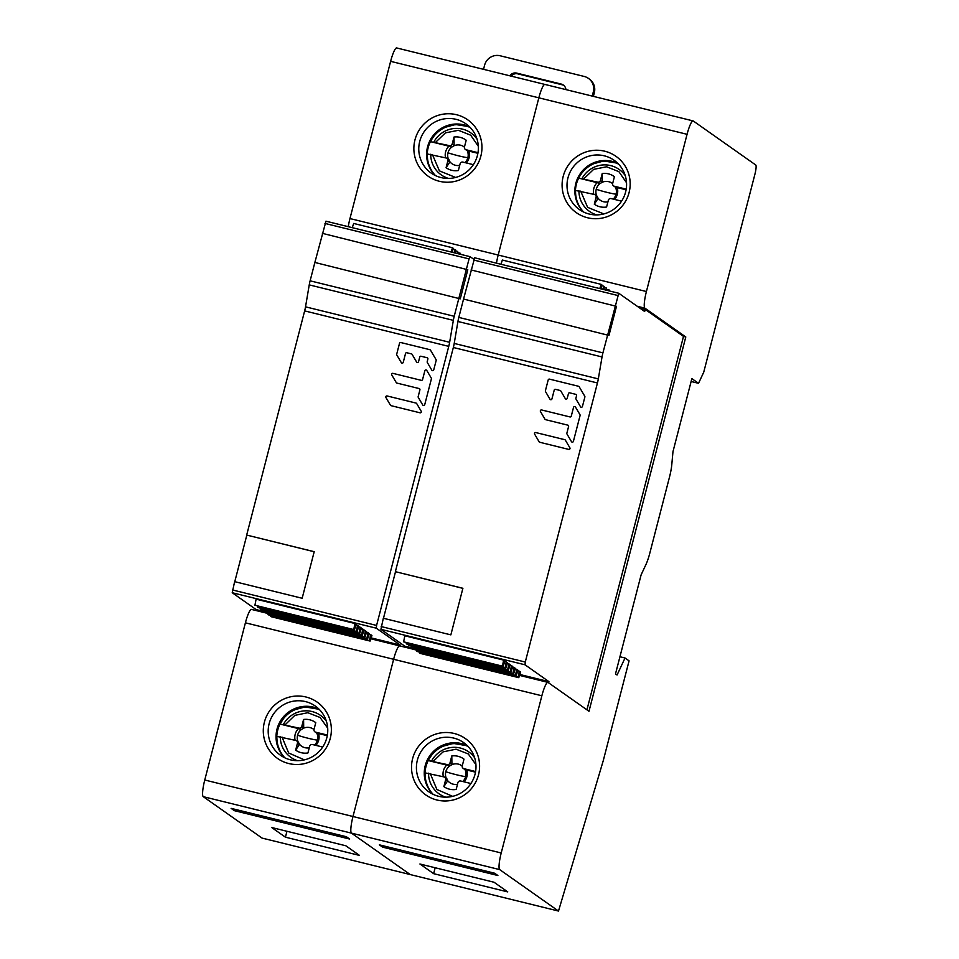 <?xml version="1.0" encoding="UTF-8"?>
<svg xmlns="http://www.w3.org/2000/svg" width="959" height="959" viewBox="0 0 959 959"><rect width="100%" height="100%" fill="white"/><g stroke="black" fill="none" stroke-linecap="round" stroke-linejoin="round"><path stroke-width="1.44" d="M698.536 383.312L691.871 378.613L672.966 451.689L671.779 464.755A17.226 2.985 -76.2 0 1 669.502 477.067L649.818 553.139A17.226 2.985 -76.2 0 1 646.018 564.36L641.127 574.825L615.498 673.901L617.069 675.004L625.028 657.994L629.08 660.847L603.259 760.667L558.498 911.05L499.687 869.609A15.5 2.685 -76.2 0 1 501.209 852.983L541.859 695.778A15.5 2.685 -76.2 0 1 547.913 682.376A15.5 2.685 -76.2 0 1 548.08 682.46L588.994 711.278L685.793 336.969L644.892 308.151A15.5 2.685 -76.2 0 1 646.414 291.524L687.064 134.308A15.5 2.685 -76.2 0 1 693.129 120.918A15.5 2.685 -76.2 0 1 693.297 120.99L755.764 165.008A8.607 1.498 -76.2 0 1 754.913 174.25L703.726 372.212L698.536 383.312L691.127 381.49M685.793 336.969L683.503 336.405L645.203 309.421L639.845 308.103M348.273 226.684A15.5 2.685 103.8 0 1 349.963 218.556L498.189 255.034A15.5 2.685 103.8 0 0 496.498 263.162A15.5 2.685 -76.2 0 1 498.189 255.034L538.838 97.83L498.189 255.034L646.414 291.524M399.867 645.982A15.5 2.685 103.8 0 0 399.699 645.898A15.5 2.685 103.8 0 0 393.634 659.289L352.984 816.505L393.634 659.289A15.5 2.685 -76.2 0 1 399.699 645.898A15.5 2.685 -76.2 0 1 399.867 645.982M251.642 609.492A15.5 2.685 103.8 0 0 251.474 609.421A15.5 2.685 103.8 0 0 245.408 622.811L204.758 780.015L352.984 816.505A15.5 2.685 103.8 0 0 351.462 833.131L410.272 874.572L351.462 833.131A15.5 2.685 -76.2 0 1 352.984 816.505L501.209 852.983M545.072 84.512A15.5 2.685 103.8 0 0 544.904 84.428A15.5 2.685 103.8 0 0 538.838 97.83A15.5 2.685 -76.2 0 1 544.904 84.428A15.5 2.685 -76.2 0 1 545.072 84.512M587.531 217.753A34.44 33.841 -54.8 0 0 629.08 192.579A34.44 33.841 -54.8 0 0 604.745 151.21A34.44 33.841 -54.8 0 0 563.197 176.372A34.44 33.841 -54.8 0 0 587.531 217.753M589.258 214.049A30.137 29.609 -54.8 0 0 614.144 160.297A30.137 29.609 -54.8 0 0 567.968 177.847A30.137 29.609 -54.8 0 0 589.258 214.049M583.587 212.011A30.137 29.609 125.2 0 1 617.836 163.39M454.158 733.467A34.44 33.841 -54.8 0 0 412.622 758.629A34.44 33.841 -54.8 0 0 436.956 800.01A34.44 33.841 -54.8 0 0 478.493 774.848A34.44 33.841 -54.8 0 0 454.158 733.467M558.498 911.05L262.047 838.082L203.236 796.653A15.5 2.685 103.8 0 1 204.758 780.015M419.922 863.999L433.648 873.673L507.755 891.906L494.029 882.244L419.922 863.999M494.628 873.217L379.344 844.843L382.605 847.145L497.889 875.519L494.628 873.217M625.028 657.994L619.934 656.747M433.648 873.673L435.17 867.751M382.605 847.145L382.977 845.742M453.739 738.082A30.137 29.609 -54.8 0 0 428.853 791.834A30.137 29.609 -54.8 0 0 475.029 774.297A30.137 29.609 -54.8 0 0 453.739 738.082M433 794.268A30.137 29.609 125.2 0 1 467.261 745.646M575.46 190.362A30.52 29.981 125.2 0 1 578.649 178.122L597.145 182.666A12.287 12.083 -54.8 0 0 593.765 194.317M578.888 205.957A30.52 29.981 125.2 0 1 575.376 190.409L594.448 194.485A2.326 2.29 125.2 0 1 596.09 197.278L594.304 204.195A17.034 16.735 -54.8 0 0 606.579 207.024L608.33 200.287A2.326 2.29 125.2 0 1 611.123 198.585L621.576 201.15M575.376 190.409L575.568 190.373A30.113 29.585 -54.8 0 0 583.707 212.071M596.762 195.996L598.164 198.297L594.304 204.195M614.539 199.424A12.287 12.083 -54.8 0 0 617.224 187.604L614.323 186.238A2.326 2.29 125.2 0 1 612.669 183.445L614.419 176.708A17.034 16.735 -54.8 0 0 602.228 173.519L600.442 180.436A2.326 2.29 125.2 0 1 597.637 182.138L578.649 178.122M600.442 180.436L602.312 182.222L599.962 183.601L597.145 182.666M602.348 181.778L602.228 173.519M618.495 164.061A30.113 29.585 -54.8 0 0 578.756 178.014L578.565 178.062M583.863 178.746L593.681 169.347L606.651 166.782L618.915 171.685L626.527 182.737M626.215 189.151L614.323 186.238M617.224 187.604L626.107 189.786M603.846 213.929L587.615 207.348L580.674 191.105M425.029 772.786A30.52 29.981 125.2 0 1 428.217 760.547L446.714 765.09A12.287 12.083 -54.8 0 0 443.334 776.742M428.973 789.305A30.52 29.981 125.2 0 1 424.945 772.846L444.017 776.91A2.326 2.29 125.2 0 1 445.659 779.703L443.873 786.62A17.034 16.735 -54.8 0 0 456.16 789.449L457.899 782.712A2.326 2.29 125.2 0 1 460.704 781.01L470.917 783.527M424.945 772.846L425.137 772.798A30.113 29.585 -54.8 0 0 433.12 794.328M457.491 784.27A10.369 10.189 125.2 0 1 447.733 780.722L446.331 778.42M464.108 781.849A12.287 12.083 -54.8 0 0 466.793 770.029L465.043 769.657A10.369 10.189 125.2 0 1 462.777 781.525M475.604 771.539L463.892 768.662L465.043 769.657M446.295 778.324A10.369 10.189 125.2 0 1 449.531 766.025L451.881 764.647A10.369 10.189 125.2 0 1 462.214 766.037M449.531 766.025L446.714 765.09M451.929 764.203L451.797 755.944L450.011 762.861L451.881 764.647M463.892 768.662A2.326 2.29 125.2 0 1 462.25 765.869L463.988 759.132A17.034 16.735 -54.8 0 0 451.797 755.944M450.011 762.861A2.326 2.29 125.2 0 1 447.218 764.563L428.217 760.547M468.076 746.486A30.113 29.585 -54.8 0 0 428.325 760.451L428.134 760.487M433.432 761.17L443.07 751.868L456.04 749.183L468.28 753.942L475.928 764.635M466.793 770.029L475.496 772.163M452.636 796.342L436.896 789.485L430.243 773.529M447.733 780.722L443.873 786.62M349.963 218.556L390.625 61.34A15.5 2.685 103.8 0 1 396.678 47.95L693.129 120.918M439.306 181.263A34.44 33.841 -54.8 0 0 480.855 156.101A34.44 33.841 -54.8 0 0 456.52 114.72A34.44 33.841 -54.8 0 0 414.971 139.882A34.44 33.841 -54.8 0 0 439.306 181.263M441.044 177.571A30.137 29.609 -54.8 0 0 465.93 123.819A30.137 29.609 -54.8 0 0 419.742 141.357A30.137 29.609 -54.8 0 0 441.044 177.571M435.362 175.533A30.137 29.609 125.2 0 1 469.622 126.9M305.933 696.989A34.44 33.841 -54.8 0 0 264.396 722.151A34.44 33.841 -54.8 0 0 288.731 763.532A34.44 33.841 -54.8 0 0 330.268 738.358A34.44 33.841 -54.8 0 0 305.933 696.989M271.697 827.521L285.422 837.183L359.529 855.428L345.815 845.766L271.697 827.521M346.403 836.739L231.119 808.365L234.38 810.667L349.663 839.041L346.403 836.739M285.422 837.183L286.957 831.273M234.38 810.667L234.751 809.252M305.513 701.604A30.137 29.609 -54.8 0 0 280.627 755.356A30.137 29.609 -54.8 0 0 326.803 737.807A30.137 29.609 -54.8 0 0 305.513 701.604M284.775 757.79A30.137 29.609 125.2 0 1 319.035 709.169M511.183 76.133A6.461 6.341 125.2 0 1 517.764 73.855L562.226 84.8A6.461 6.341 125.2 0 1 563.796 85.411M509.84 75.809A6.461 6.341 -54.8 0 1 516.709 73.112L561.183 84.056A6.461 6.341 -54.8 0 1 565.93 89.607M593.393 96.368L594.34 92.699A12.911 12.695 -54.8 0 0 589.425 79.106L588.382 78.362A12.911 12.695 125.2 0 1 593.297 91.968L592.23 96.08M588.382 78.362A12.911 12.695 125.2 0 0 584.175 76.444L500.178 55.778A12.911 12.695 125.2 0 0 484.595 65.212L483.528 69.324M427.234 153.884A30.52 29.981 125.2 0 1 430.423 141.632L448.92 146.176A12.287 12.083 -54.8 0 0 445.539 157.839M430.663 169.479A30.52 29.981 125.2 0 1 427.151 153.931L446.223 158.007A2.326 2.29 125.2 0 1 447.865 160.8L446.079 167.717A17.034 16.735 -54.8 0 0 458.366 170.534L460.104 163.797A2.326 2.29 125.2 0 1 462.909 162.107L473.35 164.672M427.151 153.931L427.342 153.884A30.113 29.585 -54.8 0 0 435.482 175.593M448.536 159.518L449.939 161.819L446.079 167.717M466.314 162.946A12.287 12.083 -54.8 0 0 468.999 151.114L467.249 150.743A10.369 10.189 125.2 0 1 464.971 162.61M477.99 152.673L466.098 149.748L467.249 150.743M454.134 145.3L454.003 137.041L452.216 143.946L454.087 145.732L451.737 147.111L448.92 146.176M466.098 149.748A2.326 2.29 125.2 0 1 464.456 146.955L466.194 140.23A17.034 16.735 -54.8 0 0 454.003 137.041M452.216 143.946A2.326 2.29 125.2 0 1 449.423 145.648L430.423 141.632M470.27 127.571A30.113 29.585 -54.8 0 0 430.531 141.536L430.339 141.584M435.638 142.268L445.456 132.857L458.426 130.292L470.701 135.207L478.313 146.259M468.999 151.114L477.882 153.296M455.621 177.451L439.402 170.87L432.449 154.615M276.803 736.308A30.52 29.981 125.2 0 1 279.992 724.057L298.489 728.612A12.287 12.083 -54.8 0 0 295.108 740.264M280.747 752.827A30.52 29.981 125.2 0 1 276.719 736.356L295.804 740.432A2.326 2.29 125.2 0 1 297.446 743.225L295.66 750.142A17.034 16.735 -54.8 0 0 307.935 752.959L309.673 746.234A2.326 2.29 125.2 0 1 312.478 744.532L322.692 747.037M276.719 736.356L276.911 736.32A30.113 29.585 -54.8 0 0 284.895 757.85M309.266 747.792A10.369 10.189 125.2 0 1 299.508 744.244L298.105 741.942M315.883 745.371A12.287 12.083 -54.8 0 0 318.568 733.539L316.818 733.167A10.369 10.189 125.2 0 1 314.552 745.035M327.379 735.062L315.667 732.173L316.818 733.167M298.069 741.846A10.369 10.189 125.2 0 1 301.318 729.547L303.655 728.157A10.369 10.189 125.2 0 1 313.989 729.559M301.318 729.547L298.489 728.612M303.703 727.725L303.583 719.466L301.797 726.383L303.655 728.157M315.667 732.173A2.326 2.29 125.2 0 1 314.025 729.379L315.763 722.654A17.034 16.735 -54.8 0 0 303.583 719.466M301.797 726.383A2.326 2.29 125.2 0 1 298.992 728.085L279.992 724.057M319.85 710.008A30.113 29.585 -54.8 0 0 280.1 723.961L284.224 717.464L288.731 713.196L293.993 709.936L305.058 706.927L319.167 709.3A30.52 29.981 125.2 0 0 279.932 723.949M285.207 724.692L294.845 715.378L307.815 712.705L320.054 717.464L327.702 728.157M318.568 733.539L327.271 735.685M304.411 759.864L288.671 752.995L282.018 737.051M299.508 744.244L295.66 750.142M548.632 682.844L548.944 681.657L525.029 664.803L525.28 662.034L597.445 382.965A9.039 1.57 103.8 0 0 598.32 378.901L602.036 356.952A9.039 1.57 -76.2 0 1 602.911 352.888L618.759 293.262L644.664 311.507L645.203 309.421M474.657 257.791L618.759 293.262L474.657 257.791L463.557 299.052L608.965 335.446L616.493 306.341L608.965 335.446L463.557 299.052L458.81 317.417A9.039 1.57 103.8 0 0 457.934 321.481L454.218 343.43A9.039 1.57 -76.2 0 1 453.343 347.494L395.372 571.672L462.873 588.346M616.493 306.341L471.085 269.947L616.493 306.341M683.503 336.405L586.932 709.828M395.372 571.672L462.897 588.287L450.85 634.87L383.324 618.243L380.915 629.332L404.83 646.186L404.602 647.109M383.468 618.279L395.504 571.756M548.944 681.657L519.826 674.489M414.216 648.5L404.83 646.186M508.845 663.784L510.164 664.719L508.318 670.305L507.671 669.838L508.845 663.784L507.371 663.424M511.459 665.63L512.777 666.553L510.931 672.139L510.284 671.684L511.459 665.63L509.984 665.258M519.298 671.156L520.617 672.079L518.783 677.665L518.124 677.21L519.298 671.156L517.824 670.785M516.685 669.31L518.004 670.245L516.17 675.831L515.51 675.364L516.685 669.31L515.211 668.95M503.619 660.104L504.937 661.027L503.091 666.625L502.444 666.157L503.619 660.104L404.794 635.781L403.631 641.835L502.444 666.157M506.232 661.95L507.551 662.873L505.705 668.459L505.057 668.003L506.232 661.95L504.758 661.578M513.556 673.985L512.897 673.53L514.072 667.464L515.391 668.399L513.556 673.985L414.732 649.663L414.252 648.344M514.072 667.464L512.597 667.104M599.795 288.587L601.185 284.367L601.832 284.823L601.041 288.899M601.185 284.367L502.36 260.045L500.97 264.264M608.725 290.793L609.025 289.882L609.552 290.997M609.025 289.882L606.891 289.366M605.752 290.062L606.412 288.048L606.711 290.289M606.412 288.048L604.278 287.52M602.767 289.318L603.798 286.202L604.446 286.669L603.882 289.594M603.798 286.202L601.665 285.686M508.318 670.305L408.858 645.527L507.671 669.838M409.025 644.664L408.858 645.527M510.931 672.139L412.118 647.828L510.284 671.684M411.639 646.51L411.471 647.361M518.783 677.665L419.958 653.343L518.124 677.21M419.479 652.024L419.311 652.887M516.17 675.831L417.345 651.509L515.51 675.364M416.865 650.19L416.697 651.041M503.091 666.625L403.631 641.835M505.705 668.459L406.892 644.136L505.057 668.003M406.4 642.818L406.244 643.681M512.897 673.53L414.084 649.207M539.761 442.267L568.711 449.399A1.067 1.043 125.2 0 0 569.886 447.817L565.378 440.157A1.067 1.043 125.2 0 0 564.743 439.678L535.781 432.557A1.067 1.043 125.2 0 0 534.619 434.127L539.126 441.787A1.067 1.043 125.2 0 0 539.761 442.267M540.456 411.543A1.067 1.043 125.2 0 1 541.631 409.961L569.982 416.937A1.067 1.043 -54.8 0 0 571.264 416.158L573.542 407.347A1.067 1.043 125.2 0 1 575.472 407.048L579.979 414.708A1.067 1.043 125.2 0 1 580.087 415.511L573.398 441.356A1.067 1.043 125.2 0 1 571.48 441.655L566.973 433.995A1.067 1.043 125.2 0 1 566.865 433.192L568.615 426.431A1.067 1.043 -54.8 0 0 567.86 425.161L545.599 419.682A1.067 1.043 125.2 0 1 544.964 419.203L540.456 411.543M555.501 389.342A1.067 1.043 -54.8 0 0 554.218 390.121L551.928 398.932A1.067 1.043 125.2 0 1 550.01 399.232L545.503 391.572A1.067 1.043 125.2 0 1 545.395 390.781L548.2 379.908A1.067 1.043 125.2 0 1 549.483 379.129L578.553 386.285A1.067 1.043 125.2 0 1 579.188 386.753L584.762 396.223A1.067 1.043 125.2 0 1 584.87 397.026L582.437 406.448A1.067 1.043 125.2 0 1 580.507 406.748L575.999 399.076A1.067 1.043 125.2 0 1 575.891 398.285L576.575 395.623A1.067 1.043 -54.8 0 0 575.832 394.353L569.73 392.842A1.067 1.043 -54.8 0 0 568.447 393.622L567.225 398.333A1.067 1.043 125.2 0 1 565.307 398.632L560.799 390.972A1.067 1.043 -54.8 0 0 560.164 390.493L555.501 389.342M400.011 645.982L400.251 645.059L376.336 628.205L376.587 625.436L448.752 346.367A9.039 1.57 103.8 0 0 449.639 342.303L453.343 320.354A9.039 1.57 -76.2 0 1 454.218 316.29L469.059 258.894L470.066 256.664L473.854 259.314M470.042 256.664L325.964 221.193L314.864 262.454L460.272 298.848L467.8 269.743L460.272 298.848L314.864 262.454L310.117 280.819A9.039 1.57 103.8 0 0 309.242 284.883L305.525 306.832A9.039 1.57 -76.2 0 1 304.65 310.896L246.679 535.062L314.192 551.749M467.8 269.743L322.392 233.349L467.8 269.743M246.679 535.062L314.204 551.689L302.157 598.272L234.631 581.645L232.222 592.734L256.149 609.588L255.909 610.511M234.775 581.681L246.811 535.158M400.251 645.059L371.133 637.891M265.523 611.902L256.149 609.588M360.152 627.186L361.471 628.121L359.625 633.707L358.978 633.24L360.152 627.186L358.678 626.826M362.766 629.032L364.084 629.955L362.25 635.541L361.591 635.086L362.766 629.032L361.291 628.66M370.606 634.558L371.924 635.481L370.09 641.068L369.431 640.612L370.606 634.558L369.131 634.187M367.992 632.712L369.311 633.647L367.477 639.233L366.817 638.766L367.992 632.712L366.518 632.353M354.926 623.506L356.245 624.429L354.398 630.027L353.751 629.56L354.926 623.506L256.101 599.183L254.938 605.237L353.751 629.56M357.539 625.352L358.858 626.275L357.012 631.861L356.364 631.406L357.539 625.352L356.065 624.98M364.864 637.387L364.204 636.932L365.379 630.866L366.698 631.801L364.864 637.387L266.039 613.065L265.559 611.746M365.379 630.866L363.905 630.507M451.102 251.989L452.492 247.77L453.139 248.225L452.348 252.301M452.492 247.77L353.667 223.447L352.277 227.667M460.032 254.195L460.332 253.284L460.859 254.399M460.332 253.284L458.198 252.768M457.059 253.464L457.719 251.45L458.018 253.691M457.719 251.45L455.585 250.922M454.075 252.72L455.105 249.604L455.753 250.071L455.189 252.996M455.105 249.604L452.972 249.088M359.625 633.707L260.812 609.385L358.978 633.24M260.333 608.066L260.165 608.917M362.25 635.541L263.425 611.231L361.591 635.086M262.946 609.912L262.778 610.763M370.09 641.068L271.265 616.745L369.431 640.612M270.786 615.426L270.618 616.289M367.477 639.233L268.652 614.911L366.817 638.766M268.172 613.592L268.005 614.443M354.398 630.027L254.938 605.237M357.012 631.861L258.199 607.538L356.364 631.406M257.719 606.22L257.551 607.083M364.204 636.932L265.391 612.609M391.068 405.669L420.018 412.802A1.067 1.043 125.2 0 0 421.193 411.219L416.686 403.559A1.067 1.043 125.2 0 0 416.05 403.08L387.1 395.959A1.067 1.043 125.2 0 0 385.926 397.529L390.433 405.189A1.067 1.043 125.2 0 0 391.068 405.669M391.763 374.945A1.067 1.043 125.2 0 1 392.938 373.363L421.289 380.339A1.067 1.043 -54.8 0 0 422.571 379.56L424.861 370.749A1.067 1.043 125.2 0 1 426.779 370.45L431.286 378.11A1.067 1.043 125.2 0 1 431.394 378.913L424.705 404.758A1.067 1.043 125.2 0 1 422.787 405.058L418.28 397.398A1.067 1.043 125.2 0 1 418.172 396.594L419.922 389.833A1.067 1.043 -54.8 0 0 419.167 388.563L396.918 383.085A1.067 1.043 125.2 0 1 396.271 382.605L391.763 374.945M406.808 352.744A1.067 1.043 -54.8 0 0 405.525 353.523L403.248 362.334A1.067 1.043 125.2 0 1 401.318 362.634L396.81 354.974A1.067 1.043 125.2 0 1 396.702 354.183L399.519 343.31A1.067 1.043 125.2 0 1 400.79 342.531L429.86 349.687A1.067 1.043 125.2 0 1 430.495 350.155L436.069 359.625A1.067 1.043 125.2 0 1 436.177 360.428L433.744 369.85A1.067 1.043 125.2 0 1 431.814 370.15L427.306 362.478A1.067 1.043 125.2 0 1 427.199 361.687L427.882 359.026A1.067 1.043 -54.8 0 0 427.139 357.755L421.037 356.245A1.067 1.043 -54.8 0 0 419.754 357.024L418.532 361.735A1.067 1.043 125.2 0 1 416.614 362.034L412.106 354.374A1.067 1.043 -54.8 0 0 411.471 353.895L406.808 352.744M644.892 308.151L637.232 306.269M687.064 134.308L390.625 61.34M541.859 695.778L245.408 622.811M499.687 869.609L203.236 796.653M596.714 195.9A10.369 10.189 125.2 0 1 596.234 189.271A11.628 0.779 -165.5 0 0 607.131 192.399A11.628 0.779 14.5 0 0 616.086 194.15A10.369 10.189 125.2 0 1 613.197 199.1M607.922 201.846A10.369 10.189 125.2 0 1 598.164 198.297M615.474 187.233A10.369 10.189 125.2 0 1 616.086 194.15M596.234 189.271A10.369 10.189 125.2 0 1 599.962 183.601M602.312 182.222A10.369 10.189 125.2 0 1 612.633 183.613M599.567 183.493L597.637 182.138M582.125 178.386A25.689 25.234 125.2 0 1 625.256 175.629M578.589 178.014A30.52 29.981 125.2 0 1 617.344 163.15M596.702 214.9A25.689 25.234 125.2 0 1 578.924 190.745M598.008 198.621L596.09 197.278M445.803 771.707A11.628 0.779 -165.5 0 0 456.7 774.824A11.628 0.779 14.5 0 0 465.654 776.574M449.136 765.917L447.218 764.563M431.694 760.823A25.689 25.234 125.2 0 1 474.645 757.79M462.694 744.196A30.52 29.981 125.2 0 1 467.393 745.79L453.283 743.417L442.219 746.426L436.956 749.686L432.449 753.942L428.11 760.451A30.52 29.981 125.2 0 1 462.694 744.196M445.755 797.169A25.689 25.234 125.2 0 1 428.505 773.17M447.577 781.058L445.659 779.703M562.226 84.8L561.183 84.056M516.709 73.112L517.764 73.855M594.34 92.699L593.297 91.968M448.5 159.41A10.369 10.189 125.2 0 1 448.009 152.793A11.628 0.779 -165.5 0 0 458.905 155.909A11.628 0.779 14.5 0 0 467.86 157.672M459.697 165.368A10.369 10.189 125.2 0 1 449.939 161.819M448.009 152.793A10.369 10.189 125.2 0 1 451.737 147.111M454.087 145.732A10.369 10.189 125.2 0 1 464.408 147.123M451.341 147.003L449.423 145.648M433.9 141.908A25.689 25.234 125.2 0 1 477.031 139.151M430.363 141.524A30.52 29.981 125.2 0 1 469.119 126.672M448.476 178.422A25.689 25.234 125.2 0 1 430.711 154.255M449.783 162.143L447.865 160.8M297.59 735.217A11.628 0.779 -165.5 0 0 308.474 738.346A11.628 0.779 14.5 0 0 317.429 740.096M300.91 729.439L298.992 728.085M283.468 724.333A25.689 25.234 125.2 0 1 326.42 721.312M297.53 760.679A25.689 25.234 125.2 0 1 280.28 736.692M299.352 744.568L297.446 743.225M525.029 664.803L380.915 629.332M381.167 626.563L525.28 662.034M597.445 382.965L453.343 347.494M454.218 343.43L598.32 378.901M602.036 356.952L457.934 321.481M458.81 317.417L602.911 352.888M617.752 295.492L473.65 260.021M376.336 628.205L232.222 592.734M232.474 589.965L376.587 625.436M448.752 346.367L304.65 310.896M305.525 306.832L449.639 342.303M453.343 320.354L309.242 284.883M310.117 280.819L454.218 316.29M469.059 258.894L324.957 223.423M370.833 638.79L414.6 649.567M519.526 675.388L547.913 682.376M613.556 185.89L615.546 187.281M617.308 163.138L603.714 160.98L592.638 163.989L587.376 167.262L582.868 171.517L578.541 178.026M575.34 190.385L576.011 198.165L578.768 205.765M595.215 194.833L597.289 196.295M463.125 768.315L465.115 769.717M424.921 772.81L425.58 780.59L428.889 789.185M444.784 777.258L446.87 778.732M251.474 609.421L265.907 612.969M465.331 149.4L467.321 150.803M469.083 126.648L455.489 124.502L444.425 127.511L439.162 130.772L434.655 135.027L430.315 141.548M427.127 153.896L427.786 161.675L430.543 169.275M446.99 158.355L449.076 159.817M314.912 731.837L316.89 733.227M276.695 736.332L277.355 744.1L280.663 752.695M296.559 740.78L298.645 742.242M325.964 221.193L470.066 256.664"/></g></svg>
